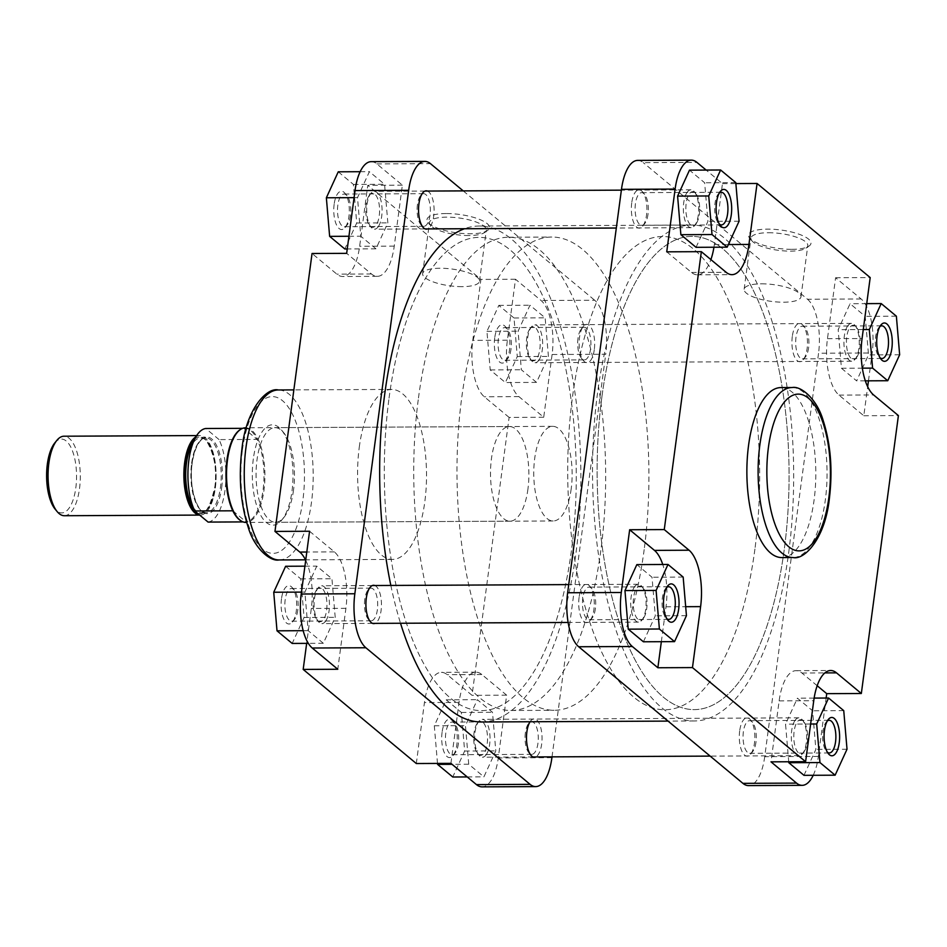 <?xml version="1.0" encoding="UTF-8"?>
<svg xmlns="http://www.w3.org/2000/svg" width="947" height="947" viewBox="0 0 947 947"><rect width="100%" height="100%" fill="white"/><g stroke="black" fill="none" stroke-linecap="round" stroke-linejoin="round"><path stroke-width="0.71" stroke-dasharray="4.74 3.55" d="M696.507 223.149A17.034 6.913 89.7 0 0 699.655 207.843A17.034 6.913 89.7 0 0 695.761 193.448A17.034 6.913 89.7 0 0 689.025 194.313A17.034 6.913 89.7 0 0 686.764 217.076A17.034 6.913 89.7 0 0 695.903 223.989A17.034 6.913 89.7 0 0 696.507 223.149M686.871 192.726A18.928 7.683 -90.3 0 1 690.943 189.814A18.928 7.683 -90.3 0 1 694.364 191.768A18.928 7.683 -90.3 0 1 698.697 207.76A18.928 7.683 -90.3 0 1 695.193 224.759A18.928 7.683 -90.3 0 1 694.518 225.694A18.928 7.683 -90.3 0 1 691.121 227.671A18.928 7.683 -90.3 0 1 683.675 214.01A18.928 7.683 -90.3 0 1 686.871 192.726M368.939 195.828A17.034 6.913 -90.3 0 1 369.543 194.999A17.034 6.913 -90.3 0 1 378.67 201.9A17.034 6.913 -90.3 0 1 376.421 224.664A17.034 6.913 -90.3 0 1 369.685 225.528A17.034 6.913 -90.3 0 1 365.779 211.134A17.034 6.913 -90.3 0 1 368.939 195.828M378.563 226.25A18.928 7.683 89.7 0 0 381.759 204.966A18.928 7.683 89.7 0 0 374.314 191.306A18.928 7.683 89.7 0 0 370.916 193.295A18.928 7.683 89.7 0 0 370.253 194.218A18.928 7.683 89.7 0 0 366.738 211.228A18.928 7.683 89.7 0 0 371.082 227.221A18.928 7.683 89.7 0 0 374.503 229.174A18.928 7.683 89.7 0 0 378.563 226.25M494.725 337.807A19.165 7.777 89.7 0 0 497.057 358.392A19.165 7.777 89.7 0 0 505.639 361.115A19.165 7.777 89.7 0 0 509.498 350.106A19.165 7.777 89.7 0 0 505.485 326.762A19.165 7.777 89.7 0 0 494.725 337.807M511.001 349.183A16.324 6.629 -90.3 0 1 507.71 358.558A16.324 6.629 -90.3 0 1 504.787 360.262A16.324 6.629 -90.3 0 1 498.406 338.706A16.324 6.629 -90.3 0 1 504.633 327.615A16.324 6.629 -90.3 0 1 507.58 329.296A16.324 6.629 -90.3 0 1 511.001 349.183M334.149 204.244A19.165 7.777 89.7 0 0 336.481 224.83A19.165 7.777 89.7 0 0 345.063 227.552A19.165 7.777 89.7 0 0 348.922 216.543A19.165 7.777 89.7 0 0 344.909 193.2A19.165 7.777 89.7 0 0 334.149 204.244M350.426 215.62A16.324 6.629 -90.3 0 1 347.135 224.995A16.324 6.629 -90.3 0 1 344.211 226.712A16.324 6.629 -90.3 0 1 337.83 205.144A16.324 6.629 -90.3 0 1 344.057 194.052A16.324 6.629 -90.3 0 1 347.004 195.733A16.324 6.629 -90.3 0 1 350.426 215.62M281.508 598.705A19.165 7.777 89.7 0 0 283.851 619.291A19.165 7.777 89.7 0 0 292.434 622.013A19.165 7.777 89.7 0 0 296.293 611.004A19.165 7.777 89.7 0 0 292.28 587.661A19.165 7.777 89.7 0 0 281.508 598.705M297.796 610.081A16.324 6.629 -90.3 0 1 294.505 619.456A16.324 6.629 -90.3 0 1 291.581 621.173A16.324 6.629 -90.3 0 1 285.201 599.605A16.324 6.629 -90.3 0 1 291.416 588.513A16.324 6.629 -90.3 0 1 294.375 590.194A16.324 6.629 -90.3 0 1 297.796 610.081M442.083 732.268A19.165 7.777 89.7 0 0 444.415 752.853A19.165 7.777 89.7 0 0 453.009 755.576A19.165 7.777 89.7 0 0 456.868 744.555A19.165 7.777 89.7 0 0 452.844 721.223A19.165 7.777 89.7 0 0 442.083 732.268M458.372 743.644A16.324 6.629 -90.3 0 1 455.081 753.019A16.324 6.629 -90.3 0 1 452.145 754.723A16.324 6.629 -90.3 0 1 445.777 733.167A16.324 6.629 -90.3 0 1 451.991 722.076A16.324 6.629 -90.3 0 1 454.951 723.757A16.324 6.629 -90.3 0 1 458.372 743.644M446.096 213.549A31.511 9.292 -172.4 0 0 428.151 222.533A31.511 9.292 -172.4 0 0 470.399 233.767A31.511 9.292 -172.4 0 0 487.575 230.464A31.511 9.292 -172.4 0 0 479.833 219.515A31.511 9.292 -172.4 0 0 446.096 213.549M468.943 235.543A28.67 8.452 7.6 0 1 430.506 225.327A28.67 8.452 7.6 0 1 429.465 222.557A28.67 8.452 7.6 0 1 446.83 217.147A28.67 8.452 7.6 0 1 486.308 230.133A28.67 8.452 7.6 0 1 484.568 232.536A28.67 8.452 7.6 0 1 468.943 235.543M253.323 458.893A50.167 20.349 89.7 0 0 259.431 512.777A50.167 20.349 89.7 0 0 281.91 519.891A50.167 20.349 89.7 0 0 292.007 491.067A50.167 20.349 89.7 0 0 281.484 429.997A50.167 20.349 89.7 0 0 253.323 458.893M293.511 490.155A47.326 19.2 -90.3 0 1 283.982 517.334A47.326 19.2 -90.3 0 1 275.482 522.294A47.326 19.2 -90.3 0 1 257.016 459.792A47.326 19.2 -90.3 0 1 275.032 427.653A47.326 19.2 -90.3 0 1 283.579 432.53A47.326 19.2 -90.3 0 1 293.511 490.155M427.44 191.057A19.165 7.777 -90.3 0 1 433.702 216.141A19.165 7.777 -90.3 0 1 427.618 228.914M417.426 204.765A16.324 6.629 89.7 0 0 420.847 224.652A16.324 6.629 89.7 0 0 423.794 226.333A16.324 6.629 89.7 0 0 430.009 215.241A16.324 6.629 89.7 0 0 423.64 193.673A16.324 6.629 89.7 0 0 420.705 195.39A16.324 6.629 89.7 0 0 417.426 204.765M594.278 349.703A19.165 7.777 -90.3 0 1 583.518 360.748A19.165 7.777 -90.3 0 1 579.505 337.404A19.165 7.777 -90.3 0 1 583.352 326.395A19.165 7.777 -90.3 0 1 591.946 329.118A19.165 7.777 -90.3 0 1 594.278 349.703M578.001 338.328A16.324 6.629 89.7 0 0 581.422 358.215A16.324 6.629 89.7 0 0 584.37 359.896A16.324 6.629 89.7 0 0 590.585 348.804A16.324 6.629 89.7 0 0 584.216 327.236A16.324 6.629 89.7 0 0 581.28 328.952A16.324 6.629 89.7 0 0 578.001 338.328M530.071 721.756A19.165 7.777 -90.3 0 1 530.722 720.856A19.165 7.777 -90.3 0 1 539.317 723.579A19.165 7.777 -90.3 0 1 541.648 744.164A19.165 7.777 -90.3 0 1 535.564 756.937M525.372 732.789A16.324 6.629 89.7 0 0 528.793 752.664A16.324 6.629 89.7 0 0 531.74 754.357A16.324 6.629 89.7 0 0 537.955 743.265A16.324 6.629 89.7 0 0 531.587 721.697A16.324 6.629 89.7 0 0 528.651 723.413A16.324 6.629 89.7 0 0 525.372 732.789M374.811 585.518A19.165 7.777 -90.3 0 1 381.073 610.602A19.165 7.777 -90.3 0 1 374.988 623.375M364.796 599.226A16.324 6.629 89.7 0 0 368.217 619.113A16.324 6.629 89.7 0 0 371.165 620.794A16.324 6.629 89.7 0 0 377.38 609.702A16.324 6.629 89.7 0 0 371.011 588.134A16.324 6.629 89.7 0 0 368.075 589.851A16.324 6.629 89.7 0 0 364.796 599.226M462.124 286.645A28.67 8.452 7.6 0 1 422.646 273.659A28.67 8.452 7.6 0 1 440.012 268.25A28.67 8.452 7.6 0 1 479.49 281.235A28.67 8.452 7.6 0 1 462.124 286.645M418.467 397.977A236.632 96.002 -90.3 0 1 508.575 237.235A236.632 96.002 -90.3 0 1 600.931 549.745A236.632 96.002 -90.3 0 1 510.812 710.487A236.632 96.002 -90.3 0 1 418.467 397.977M389.051 398.119A236.632 96.002 -90.3 0 1 479.17 237.377A236.632 96.002 -90.3 0 1 571.526 549.887A236.632 96.002 -90.3 0 1 481.407 710.629A236.632 96.002 -90.3 0 1 389.051 398.119A236.632 96.002 89.7 0 0 481.407 710.629A236.632 96.002 89.7 0 0 571.526 549.887A236.632 96.002 89.7 0 0 479.17 237.377A236.632 96.002 89.7 0 0 389.051 398.119M527.941 489.043A47.326 19.2 -90.3 0 1 509.924 521.193A47.326 19.2 -90.3 0 1 491.446 458.691A47.326 19.2 -90.3 0 1 509.474 426.541A47.326 19.2 -90.3 0 1 527.941 489.043M359.28 447.162A84.993 34.483 -90.3 0 1 391.644 389.43A84.993 34.483 -90.3 0 1 424.824 501.673A84.993 34.483 -90.3 0 1 392.449 559.417A84.993 34.483 -90.3 0 1 359.28 447.162M450.914 763.365L459.058 702.402A44.485 18.052 -90.3 0 1 475.998 672.181A44.485 18.052 -90.3 0 1 481.834 674.524L506.645 695.169L498.276 757.931A42.591 17.283 -90.3 0 1 482.047 786.862M468.729 764.229L465.451 725.651L477.347 699.679L492.511 712.298L495.79 750.888L483.905 776.848L468.729 764.229L452.062 764.312M309.574 531.255L334.386 551.9A44.485 18.052 -90.3 0 1 345.915 608.305L337.783 669.257M323.329 643.285L308.154 630.666L304.875 592.088L316.772 566.128L331.935 578.747L335.214 617.326L323.329 643.285L308.331 643.356M371.248 161.653A42.591 17.283 -90.3 0 1 376.835 163.902L402.38 185.15L394.248 246.113A44.485 18.052 -90.3 0 1 377.308 276.335A44.485 18.052 -90.3 0 1 371.473 273.979L346.661 253.346M375.959 248.824L360.783 236.217L357.504 197.627L369.401 171.667L384.565 184.286L387.844 222.865L375.959 248.824L347.241 248.966M552.101 354.498L543.72 417.26L518.909 396.615A44.485 18.052 -90.3 0 1 507.379 340.21L515.511 279.247L541.057 300.495A42.591 17.283 -90.3 0 1 552.101 354.498L605.737 354.249A42.591 17.283 89.7 0 0 594.692 300.246L541.057 300.495M536.535 382.387L521.359 369.768L518.08 331.19L529.977 305.218L545.141 317.837L548.42 356.427L536.535 382.387L505.39 382.541L490.215 369.922L486.936 331.332L498.832 305.372L514.008 317.991L517.287 356.569L505.39 382.541M552.018 756.854L605.737 354.249M463.213 190.892L594.692 300.246M543.72 417.26L509.119 417.414L472.044 695.335L447.221 674.69A44.485 18.052 -90.3 0 0 441.397 672.346A44.485 18.052 -90.3 0 0 424.445 702.567L416.313 763.531M305.703 560.269A44.485 18.052 -90.3 0 1 311.314 608.459L306.662 643.368M509.119 417.414L484.308 396.781A44.485 18.052 -90.3 0 1 472.778 340.375L480.91 279.412L367.779 185.316L359.647 246.279A44.485 18.052 -90.3 0 1 342.696 276.5A44.485 18.052 -90.3 0 1 336.872 274.145L312.048 253.5M402.38 185.15L367.779 185.316M515.511 279.247L480.91 279.412M506.645 695.169L472.044 695.335M490.215 369.922L521.359 369.768M486.936 331.332L518.08 331.19M498.832 305.372L529.977 305.218M514.008 317.991L545.141 317.837M517.287 356.569L548.42 356.427M338.257 171.809L353.432 184.428L356.711 223.007L344.815 248.978M348.934 236.265L360.783 236.217M354.083 197.639L357.504 197.627M360.168 171.703L369.401 171.667M353.432 184.428L384.565 184.286M356.711 223.007L387.844 222.865M285.627 566.27L300.791 578.889L304.07 617.468L292.185 643.439M303.17 630.69L308.154 630.666M301.454 592.1L304.875 592.088M304.91 566.176L316.772 566.128M300.791 578.889L331.935 578.747M304.07 617.468L335.214 617.326M437.502 763.424L434.306 725.793L446.203 699.833L461.367 712.452L464.646 751.03L452.761 777.002M434.306 725.793L465.451 725.651M446.203 699.833L477.347 699.679M461.367 712.452L492.511 712.298M464.646 751.03L495.79 750.888M467.226 776.931L483.905 776.848M643.865 617.61A17.034 6.913 89.7 0 0 647.026 602.304A17.034 6.913 89.7 0 0 643.12 587.909A17.034 6.913 89.7 0 0 636.384 588.774A17.034 6.913 89.7 0 0 634.135 611.537A17.034 6.913 89.7 0 0 643.273 618.45A17.034 6.913 89.7 0 0 643.865 617.61M634.241 587.187A18.928 7.683 -90.3 0 1 638.314 584.275A18.928 7.683 -90.3 0 1 641.723 586.229A18.928 7.683 -90.3 0 1 646.067 602.221A18.928 7.683 -90.3 0 1 642.551 619.22A18.928 7.683 -90.3 0 1 641.888 620.143A18.928 7.683 -90.3 0 1 638.491 622.132A18.928 7.683 -90.3 0 1 631.045 608.471A18.928 7.683 -90.3 0 1 634.241 587.187M316.31 590.289A17.034 6.913 -90.3 0 1 316.902 589.46A17.034 6.913 -90.3 0 1 326.04 596.361A17.034 6.913 -90.3 0 1 323.791 619.125A17.034 6.913 -90.3 0 1 317.056 619.989A17.034 6.913 -90.3 0 1 313.149 605.595A17.034 6.913 -90.3 0 1 316.31 590.289M325.934 620.711A18.928 7.683 89.7 0 0 329.13 599.427A18.928 7.683 89.7 0 0 321.684 585.767A18.928 7.683 89.7 0 0 318.287 587.756A18.928 7.683 89.7 0 0 317.624 588.679A18.928 7.683 89.7 0 0 314.108 605.689A18.928 7.683 89.7 0 0 318.452 621.682A18.928 7.683 89.7 0 0 321.862 623.623A18.928 7.683 89.7 0 0 325.934 620.711M54.784 442.936A36.909 14.974 -90.3 0 1 71.321 448.18A36.909 14.974 -90.3 0 1 75.819 487.823A36.909 14.974 -90.3 0 1 55.092 509.095M64.36 515.724A39.75 16.135 89.7 0 0 79.501 488.723A39.75 16.135 89.7 0 0 63.994 436.212M754.925 549.023A236.632 96.002 -90.3 0 1 664.806 709.765A236.632 96.002 -90.3 0 1 572.45 397.255A236.632 96.002 -90.3 0 1 662.569 236.513A236.632 96.002 -90.3 0 1 754.925 549.023A236.632 96.002 89.7 0 0 662.569 236.513A236.632 96.002 89.7 0 0 572.45 397.255A236.632 96.002 89.7 0 0 664.806 709.765A236.632 96.002 89.7 0 0 754.925 549.023M644.185 549.544A236.632 96.002 -90.3 0 1 554.066 710.286A236.632 96.002 -90.3 0 1 461.722 397.776A236.632 96.002 -90.3 0 1 551.829 237.034A236.632 96.002 -90.3 0 1 644.185 549.544M571.195 488.841A47.326 19.2 -90.3 0 1 553.178 520.98A47.326 19.2 -90.3 0 1 534.7 458.478A47.326 19.2 -90.3 0 1 552.728 426.339A47.326 19.2 -90.3 0 1 571.195 488.841M245.51 427.784A47.326 19.2 -90.3 0 1 263.976 490.286A47.326 19.2 -90.3 0 1 245.96 522.436M208.091 522.081A46.853 19.011 -90.3 0 0 224.984 490.321A46.853 19.011 -90.3 0 0 219.088 439.609L257.158 439.432A46.853 19.011 -90.3 0 1 263.041 490.144A46.853 19.011 -90.3 0 1 246.149 521.904A46.853 19.011 -90.3 0 1 240.325 520.424M195.958 436.745A39.75 16.135 -90.3 0 1 199.805 435.573A39.75 16.135 -90.3 0 1 215.324 488.072A39.75 16.135 -90.3 0 1 200.184 515.085A39.75 16.135 -90.3 0 1 199.639 515.061M239.899 429.855A46.853 19.011 -90.3 0 1 243.817 428.328L242.645 428.328M219.088 439.609L205.748 428.506M232.808 510.8L246.149 521.904L243.083 521.915M243.817 428.328A46.853 19.011 -90.3 0 1 257.158 439.432L243.817 428.328M857.082 356.711A17.034 6.913 89.7 0 0 860.231 341.405A17.034 6.913 89.7 0 0 856.337 327.011A17.034 6.913 89.7 0 0 849.589 327.875A17.034 6.913 89.7 0 0 847.34 350.639A17.034 6.913 89.7 0 0 856.479 357.54A17.034 6.913 89.7 0 0 857.082 356.711M847.447 326.289A18.928 7.683 -90.3 0 1 851.519 323.377A18.928 7.683 -90.3 0 1 854.94 325.318A18.928 7.683 -90.3 0 1 859.272 341.311A18.928 7.683 -90.3 0 1 855.768 358.321A18.928 7.683 -90.3 0 1 855.094 359.244A18.928 7.683 -90.3 0 1 851.696 361.233A18.928 7.683 -90.3 0 1 844.251 347.573A18.928 7.683 -90.3 0 1 847.447 326.289M529.515 329.39A17.034 6.913 -90.3 0 1 530.119 328.55A17.034 6.913 -90.3 0 1 539.245 335.463A17.034 6.913 -90.3 0 1 536.996 358.226A17.034 6.913 -90.3 0 1 530.261 359.091A17.034 6.913 -90.3 0 1 526.354 344.696A17.034 6.913 -90.3 0 1 529.515 329.39M539.139 359.813A18.928 7.683 89.7 0 0 542.335 338.529A18.928 7.683 89.7 0 0 534.889 324.868A18.928 7.683 89.7 0 0 531.492 326.857A18.928 7.683 89.7 0 0 530.829 327.78A18.928 7.683 89.7 0 0 527.313 344.779A18.928 7.683 89.7 0 0 531.658 360.771A18.928 7.683 89.7 0 0 535.079 362.725A18.928 7.683 89.7 0 0 539.139 359.813M804.441 751.172A17.034 6.913 89.7 0 0 807.602 735.866A17.034 6.913 89.7 0 0 803.695 721.472A17.034 6.913 89.7 0 0 796.96 722.336A17.034 6.913 89.7 0 0 794.711 745.1A17.034 6.913 89.7 0 0 803.849 752.001A17.034 6.913 89.7 0 0 804.441 751.172M794.817 720.75A18.928 7.683 -90.3 0 1 798.889 717.826A18.928 7.683 -90.3 0 1 802.298 719.779A18.928 7.683 -90.3 0 1 806.643 735.772A18.928 7.683 -90.3 0 1 803.127 752.782A18.928 7.683 -90.3 0 1 802.464 753.705A18.928 7.683 -90.3 0 1 799.067 755.694A18.928 7.683 -90.3 0 1 791.621 742.034A18.928 7.683 -90.3 0 1 794.817 720.75M476.886 723.851A17.034 6.913 -90.3 0 1 477.477 723.011A17.034 6.913 -90.3 0 1 486.616 729.924A17.034 6.913 -90.3 0 1 484.367 752.687A17.034 6.913 -90.3 0 1 477.619 753.552A17.034 6.913 -90.3 0 1 473.725 739.157A17.034 6.913 -90.3 0 1 476.886 723.851M486.509 754.274A18.928 7.683 89.7 0 0 489.706 732.99A18.928 7.683 89.7 0 0 482.26 719.329A18.928 7.683 89.7 0 0 478.862 721.306A18.928 7.683 89.7 0 0 478.199 722.241A18.928 7.683 89.7 0 0 474.684 739.24A18.928 7.683 89.7 0 0 479.028 755.233A18.928 7.683 89.7 0 0 482.437 757.186A18.928 7.683 89.7 0 0 486.509 754.274M601.866 397.113A236.632 96.002 89.7 0 0 694.21 709.623A236.632 96.002 89.7 0 0 784.329 548.881A236.632 96.002 89.7 0 0 691.973 236.371A236.632 96.002 89.7 0 0 601.866 397.113A236.632 96.002 89.7 0 0 694.21 709.623A236.632 96.002 89.7 0 0 784.329 548.881A236.632 96.002 89.7 0 0 691.973 236.371A236.632 96.002 89.7 0 0 601.866 397.113M788.709 552.527A247.984 100.619 89.7 0 0 691.926 225.019A247.984 100.619 89.7 0 0 597.486 393.467A247.984 100.619 89.7 0 0 694.269 720.975A247.984 100.619 89.7 0 0 788.709 552.527M481.455 721.981A247.984 100.619 89.7 0 0 575.906 553.533A247.984 100.619 89.7 0 0 479.111 226.025A247.984 100.619 89.7 0 0 464.456 228.748M390.839 585.447A247.984 100.619 89.7 0 0 400.522 623.256M666.7 587.424A16.324 6.629 89.7 0 0 665.67 588.442A16.324 6.629 89.7 0 0 662.379 597.817A16.324 6.629 89.7 0 0 665.8 617.704A16.324 6.629 89.7 0 0 666.854 618.711M827.276 720.987A16.324 6.629 89.7 0 0 826.246 722.005A16.324 6.629 89.7 0 0 822.955 731.38A16.324 6.629 89.7 0 0 826.376 751.267A16.324 6.629 89.7 0 0 827.429 752.273M879.917 326.526A16.324 6.629 89.7 0 0 878.875 327.544A16.324 6.629 89.7 0 0 875.584 336.919A16.324 6.629 89.7 0 0 879.017 356.806A16.324 6.629 89.7 0 0 880.059 357.812M719.341 192.963A16.324 6.629 89.7 0 0 718.299 193.981A16.324 6.629 89.7 0 0 715.009 203.356A16.324 6.629 89.7 0 0 718.442 223.243A16.324 6.629 89.7 0 0 719.483 224.25M791.881 249.333A31.511 9.292 -172.4 0 0 809.058 246.042A31.511 9.292 -172.4 0 0 801.316 235.081A31.511 9.292 -172.4 0 0 767.579 229.127A31.511 9.292 -172.4 0 0 749.645 238.111A31.511 9.292 -172.4 0 0 791.881 249.333M768.313 232.725A28.67 8.452 7.6 0 1 807.791 245.711A28.67 8.452 7.6 0 1 806.063 248.114A28.67 8.452 7.6 0 1 790.425 251.121A28.67 8.452 7.6 0 1 752.001 240.905A28.67 8.452 7.6 0 1 750.959 238.135A28.67 8.452 7.6 0 1 768.313 232.725M792.308 336.398A19.165 7.777 89.7 0 0 794.64 356.983A19.165 7.777 89.7 0 0 803.234 359.706A19.165 7.777 89.7 0 0 807.093 348.697A19.165 7.777 89.7 0 0 803.068 325.354A19.165 7.777 89.7 0 0 792.308 336.398M808.596 347.774A16.324 6.629 -90.3 0 1 805.305 357.149A16.324 6.629 -90.3 0 1 802.369 358.866A16.324 6.629 -90.3 0 1 796.001 337.298A16.324 6.629 -90.3 0 1 802.216 326.206A16.324 6.629 -90.3 0 1 805.163 327.887A16.324 6.629 -90.3 0 1 808.596 347.774M631.732 202.836A19.165 7.777 89.7 0 0 634.064 223.421A19.165 7.777 89.7 0 0 642.658 226.144A19.165 7.777 89.7 0 0 646.517 215.135A19.165 7.777 89.7 0 0 642.492 191.791A19.165 7.777 89.7 0 0 631.732 202.836M648.02 214.211A16.324 6.629 -90.3 0 1 644.729 223.587A16.324 6.629 -90.3 0 1 641.794 225.303A16.324 6.629 -90.3 0 1 635.425 203.735A16.324 6.629 -90.3 0 1 641.64 192.643A16.324 6.629 -90.3 0 1 644.587 194.336A16.324 6.629 -90.3 0 1 648.02 214.211M579.102 597.297A19.165 7.777 89.7 0 0 581.434 617.882A19.165 7.777 89.7 0 0 590.028 620.605A19.165 7.777 89.7 0 0 593.887 609.596A19.165 7.777 89.7 0 0 589.863 586.252A19.165 7.777 89.7 0 0 579.102 597.297M595.379 608.672A16.324 6.629 -90.3 0 1 592.1 618.048A16.324 6.629 -90.3 0 1 589.164 619.764A16.324 6.629 -90.3 0 1 582.796 598.196A16.324 6.629 -90.3 0 1 589.01 587.104A16.324 6.629 -90.3 0 1 591.958 588.785A16.324 6.629 -90.3 0 1 595.379 608.672M739.678 730.859A19.165 7.777 89.7 0 0 742.01 751.444A19.165 7.777 89.7 0 0 750.604 754.167A19.165 7.777 89.7 0 0 754.463 743.158A19.165 7.777 89.7 0 0 750.438 719.815A19.165 7.777 89.7 0 0 739.678 730.859M755.955 742.235A16.324 6.629 -90.3 0 1 752.676 751.61A16.324 6.629 -90.3 0 1 749.74 753.327A16.324 6.629 -90.3 0 1 743.371 731.759A16.324 6.629 -90.3 0 1 749.586 720.667A16.324 6.629 -90.3 0 1 752.534 722.348A16.324 6.629 -90.3 0 1 755.955 742.235M761.506 283.828A28.67 8.452 7.6 0 1 800.973 296.813A28.67 8.452 7.6 0 1 783.607 302.211A28.67 8.452 7.6 0 1 744.141 289.226A28.67 8.452 7.6 0 1 761.506 283.828M781.737 557.57A84.993 34.483 89.7 0 0 814.112 499.838A84.993 34.483 89.7 0 0 780.932 387.583M661.349 641.687L666.001 606.79A44.485 18.052 89.7 0 0 662.758 564.483M643.404 641.782L655.3 615.81L652.021 577.232L636.846 564.613M813.213 775.297A42.591 17.283 89.7 0 0 818.35 756.416L826.139 698.034M817.178 685.723L801.908 673.021A44.485 18.052 89.7 0 0 796.084 670.665A44.485 18.052 89.7 0 0 779.132 700.887L771 761.85M803.979 775.333L815.876 749.373L812.597 710.783L797.421 698.176L785.537 724.135L788.733 761.767M868.47 380.824L872.187 352.982A42.591 17.283 89.7 0 0 861.143 298.98L835.597 277.743L827.465 338.695A44.485 18.052 89.7 0 0 838.995 395.1L863.806 415.745L867.677 386.731M841.445 368.253L856.621 380.872L868.506 354.912L865.227 316.334L850.063 303.715L838.166 329.674L841.445 368.253L862.338 368.158M666.735 251.831L691.559 272.476A44.485 18.052 89.7 0 0 697.383 274.819A44.485 18.052 89.7 0 0 710.889 259.608M713.943 247.226A44.485 18.052 89.7 0 0 714.334 244.598L722.466 183.635L706.154 170.069M696.045 247.321L707.93 221.349L704.651 182.771L689.487 170.152M818.35 756.416L764.714 756.665L818.551 353.243L872.187 352.982M764.714 756.665A42.591 17.283 -90.3 0 1 748.497 785.596M637.698 160.398A42.591 17.283 -90.3 0 1 643.285 162.647L696.921 162.387M861.143 298.98L807.507 299.24L643.285 162.647M807.507 299.24A42.591 17.283 -90.3 0 1 818.551 353.243M835.597 277.743L870.198 277.578M722.466 183.635L735.878 183.576M863.806 415.745L898.407 415.579M739.074 221.207L707.93 221.349M735.795 182.617L704.651 182.771M865.309 380.836L856.621 380.872M899.65 354.758L868.506 354.912M896.371 316.18L865.227 316.334M866.718 303.632L850.063 303.715M863.262 329.556L838.166 329.674M847.02 749.219L815.876 749.373M843.741 710.641L812.597 710.783M814.124 698.093L797.421 698.176M810.632 724.017L785.537 724.135M686.445 615.668L655.3 615.81M683.166 577.078L652.021 577.232M242.444 449.849A78.376 31.796 -90.3 0 1 282.573 400.759A78.376 31.796 -90.3 0 1 302.886 500.123A78.376 31.796 -90.3 0 1 262.757 549.213A78.376 31.796 -90.3 0 1 242.444 449.849M279.116 559.949A84.993 34.483 89.7 0 0 311.492 502.218A84.993 34.483 89.7 0 0 278.323 389.963M376.835 163.902L430.471 163.653M551.912 757.671L498.276 757.931M507.379 340.21L472.778 340.375M518.909 396.615L484.308 396.781M371.473 273.979L336.872 274.145M394.248 246.113L359.647 246.279M345.915 608.305L311.314 608.459M334.386 551.9L306.804 552.03M481.834 674.524L447.221 674.69M459.058 702.402L424.445 702.567M193.2 507.414A37.383 15.164 89.7 0 0 201.036 512.706A37.383 15.164 89.7 0 0 215.277 487.314A37.383 15.164 89.7 0 0 200.681 437.94A37.383 15.164 89.7 0 0 192.904 443.314M194.656 439.195A38.33 15.554 -90.3 0 1 210.802 448.026A38.33 15.554 -90.3 0 1 214.78 487.622A38.33 15.554 -90.3 0 1 197.023 512.883M191.637 463.308A37.383 15.164 -90.3 0 1 205.878 437.916A37.383 15.164 -90.3 0 1 220.473 487.291A37.383 15.164 -90.3 0 1 206.233 512.682A37.383 15.164 -90.3 0 1 191.637 463.308M221.693 487.587A38.33 15.554 89.7 0 0 211.761 438.982A38.33 15.554 89.7 0 0 192.134 463A38.33 15.554 89.7 0 0 202.078 511.605A38.33 15.554 89.7 0 0 221.693 487.587M792.177 387.536A84.993 34.483 -90.3 0 1 825.358 499.779A84.993 34.483 -90.3 0 1 792.982 557.523M714.334 244.598L728.385 244.539M691.559 272.476L726.16 272.31M838.995 395.1L873.596 394.935M827.465 338.695L862.066 338.541M779.132 700.887L813.745 700.721M801.908 673.021L824.873 672.903M666.001 606.79L685.675 606.696M695.761 193.448L694.364 191.768M369.543 194.999L370.916 193.295M690.943 189.814L621.362 190.146M425.002 191.069L374.314 191.306M691.121 227.671L616.308 228.026M425.191 228.925L374.503 229.174M369.685 225.528L371.082 227.221M695.903 223.989L694.518 225.694M507.71 358.558L505.639 361.115M347.135 224.995L345.063 227.552M294.505 619.456L292.434 622.013M455.081 753.019L453.009 755.576M430.506 225.327L428.151 222.533M283.982 517.334L281.91 519.891M420.847 224.652L422.942 227.185M581.422 358.215L583.518 360.748M528.793 752.664L530.888 755.209M368.217 619.113L370.313 621.646M422.646 273.659L429.465 222.557M531.74 754.357L452.145 754.723M371.165 620.794L291.581 621.173M423.794 226.333L344.211 226.712M584.37 359.896L504.787 360.262M508.575 237.235L551.829 237.034M509.924 521.193L275.482 522.294M391.644 389.43L293.854 389.892M392.449 559.417L305.49 559.831M509.474 426.541L275.032 427.653M510.812 710.487L554.066 710.286M377.308 276.335L342.696 276.5M475.998 672.181L441.397 672.346M584.216 327.236L504.633 327.615M423.64 193.673L344.057 194.052M371.011 588.134L291.416 588.513M531.587 721.697L451.991 722.076M479.49 281.235L486.308 230.133M368.075 589.851L370.147 587.294M528.651 723.413L530.722 720.856M581.28 328.952L583.352 326.395M420.705 195.39L422.776 192.833M283.579 432.53L281.484 429.997M484.568 232.536L487.575 230.464M454.951 723.757L452.844 721.223M294.375 590.194L292.28 587.661M347.004 195.733L344.909 193.2M507.58 329.296L505.485 326.762M643.12 587.909L641.723 586.229M316.902 589.46L318.287 587.756M638.314 584.275L568.733 584.607M372.372 585.53L321.684 585.767M638.491 622.132L568.129 622.463M372.55 623.386L321.862 623.623M317.056 619.989L318.452 621.682M643.273 618.45L641.888 620.143M214.709 487.492C219.976 459.532 204.327 432.4 200.681 437.94L205.878 437.916C205.215 437.005 196.065 438.71 192.205 463.13C188.489 486.474 197.331 514.162 206.233 512.682L201.036 512.706C205.89 514.197 210.447 505.793 214.709 487.492M553.178 520.98L246.682 522.436M199.805 435.573L196.668 435.584M552.728 426.339L246.232 427.784M856.337 327.011L854.94 325.318M530.119 328.55L531.492 326.857M851.519 323.377L534.889 324.868M851.696 361.233L535.079 362.725M530.261 359.091L531.658 360.771M856.479 357.54L855.094 359.244M803.695 721.472L802.298 719.779M477.477 723.011L478.862 721.306M798.889 717.826L482.26 719.329M799.067 755.694L710.167 756.108M533.125 756.949L482.437 757.186M477.619 753.552L479.028 755.233M803.849 752.001L802.464 753.705M691.926 225.019L479.111 226.025M694.269 720.975L668.073 721.105M665.8 617.704L667.895 620.238M826.376 751.267L828.471 753.8M879.017 356.806L881.112 359.339M718.442 223.243L720.537 225.777M806.063 248.114L809.058 246.042M805.305 357.149L803.234 359.706M644.729 223.587L642.658 226.144M592.1 618.048L590.028 620.605M752.676 751.61L750.604 754.167M800.973 296.813L807.791 245.711M589.164 619.764L668.76 619.385M749.74 753.327L829.323 752.948M802.369 358.866L881.965 358.487M641.794 225.303L721.389 224.924M697.383 274.819L731.995 274.654M796.084 670.665L830.685 670.5M641.64 192.643L721.235 192.277M802.216 326.206L881.811 325.827M749.586 720.667L829.17 720.288M589.01 587.104L668.594 586.738M744.141 289.226L750.959 238.135M752.534 722.348L750.438 719.815M591.958 588.785L589.863 586.252M644.587 194.336L642.492 191.791M805.163 327.887L803.068 325.354M752.001 240.905L749.645 238.111M718.299 193.981L720.371 191.424M878.875 327.544L880.947 324.987M826.246 722.005L828.317 719.448M665.67 588.442L667.742 585.885"/><path stroke-width="1.42" d="M427.618 228.914A19.165 7.777 -90.3 0 1 422.942 227.185A19.165 7.777 -90.3 0 1 418.929 203.842A19.165 7.777 -90.3 0 1 422.776 192.833A19.165 7.777 -90.3 0 1 427.44 191.057M535.564 756.937A19.165 7.777 -90.3 0 1 530.888 755.209A19.165 7.777 -90.3 0 1 526.863 731.865A19.165 7.777 -90.3 0 1 530.071 721.756M374.988 623.375A19.165 7.777 -90.3 0 1 370.313 621.646A19.165 7.777 -90.3 0 1 366.288 598.303A19.165 7.777 -90.3 0 1 370.147 587.294A19.165 7.777 -90.3 0 1 374.811 585.518M303.182 669.422L337.783 669.257L312.238 648.02A42.591 17.283 -90.3 0 1 301.205 594.018L354.841 593.757A42.591 17.283 89.7 0 0 365.873 647.76L530.095 784.353A42.591 17.283 89.7 0 0 535.682 786.602L482.047 786.862A42.591 17.283 -90.3 0 1 476.459 784.613L450.914 763.365L416.313 763.531L303.182 669.422L306.662 643.368M301.205 594.018L309.574 531.255L274.973 531.421L299.785 552.065A44.485 18.052 -90.3 0 1 305.703 560.269M274.973 531.421L312.048 253.5L346.661 253.346L355.03 190.584A42.591 17.283 -90.3 0 1 371.248 161.653L424.883 161.404A42.591 17.283 89.7 0 0 408.666 190.335L355.03 190.584M354.841 593.757L408.666 190.335M535.682 786.602A42.591 17.283 89.7 0 0 551.912 757.671L552.018 756.854M424.883 161.404A42.591 17.283 89.7 0 1 430.471 163.653L463.213 190.892M347.241 248.966L344.815 248.978L329.639 236.359L326.36 197.781L338.257 171.809L360.168 171.703M329.639 236.359L348.934 236.265M326.36 197.781L354.083 197.639M308.331 643.356L292.185 643.439L277.009 630.82L273.73 592.242L285.627 566.27L304.91 566.176M277.009 630.82L303.17 630.69M273.73 592.242L301.454 592.1M467.226 776.931L452.761 777.002L437.585 764.383L437.502 763.424M437.585 764.383L452.062 764.312M57.187 511.629L55.092 509.095A36.909 14.974 -90.3 0 1 47.35 464.148A36.909 14.974 -90.3 0 1 54.784 442.936L56.856 440.379A39.75 16.135 89.7 0 0 48.853 463.225A39.75 16.135 89.7 0 0 57.187 511.629A39.75 16.135 89.7 0 0 64.36 515.724L199.675 515.085M246.682 522.436L245.96 522.436A47.326 19.2 -90.3 0 1 241.023 520.874A47.326 19.2 -90.3 0 1 227.481 459.934A47.326 19.2 -90.3 0 1 240.597 429.393A47.326 19.2 -90.3 0 1 245.51 427.784L246.232 427.784M241.023 520.874L240.325 520.424A46.853 19.011 -90.3 0 1 232.808 510.8A46.853 19.011 -90.3 0 1 226.913 460.088A46.853 19.011 -90.3 0 1 239.899 429.855L240.597 429.393M199.639 515.061A39.75 16.135 -90.3 0 1 184.665 462.574A39.75 16.135 -90.3 0 1 195.958 436.745M242.645 428.328L205.748 428.506A46.853 19.011 -90.3 0 0 188.855 460.266A46.853 19.011 -90.3 0 0 194.739 510.989L232.808 510.8M196.668 435.584L63.994 436.212A39.75 16.135 89.7 0 0 56.856 440.379M194.739 510.989L208.091 522.081L243.083 521.915M464.456 228.748A247.984 100.619 89.7 0 0 384.671 394.473A247.984 100.619 89.7 0 0 390.839 585.447M400.522 623.256A247.984 100.619 89.7 0 0 481.455 721.981L668.073 721.105M678.668 609.193A19.165 7.777 -90.3 0 1 667.895 620.238A19.165 7.777 -90.3 0 1 663.883 596.894A19.165 7.777 -90.3 0 1 667.742 585.885A19.165 7.777 -90.3 0 1 676.324 588.608A19.165 7.777 -90.3 0 1 678.668 609.193M666.854 618.711A16.324 6.629 89.7 0 0 668.76 619.385A16.324 6.629 89.7 0 0 674.974 608.294A16.324 6.629 89.7 0 0 668.594 586.738A16.324 6.629 89.7 0 0 666.7 587.424M839.243 742.756A19.165 7.777 -90.3 0 1 828.471 753.8A19.165 7.777 -90.3 0 1 824.458 730.457A19.165 7.777 -90.3 0 1 828.317 719.448A19.165 7.777 -90.3 0 1 836.899 722.17A19.165 7.777 -90.3 0 1 839.243 742.756M827.429 752.273A16.324 6.629 89.7 0 0 829.323 752.948A16.324 6.629 89.7 0 0 835.55 741.856A16.324 6.629 89.7 0 0 829.17 720.288A16.324 6.629 89.7 0 0 827.276 720.987M891.873 348.295A19.165 7.777 -90.3 0 1 881.112 359.339A19.165 7.777 -90.3 0 1 877.088 335.996A19.165 7.777 -90.3 0 1 880.947 324.987A19.165 7.777 -90.3 0 1 889.541 327.709A19.165 7.777 -90.3 0 1 891.873 348.295M880.059 357.812A16.324 6.629 89.7 0 0 881.965 358.487A16.324 6.629 89.7 0 0 888.179 347.395A16.324 6.629 89.7 0 0 881.811 325.827A16.324 6.629 89.7 0 0 879.917 326.526M731.297 214.732A19.165 7.777 -90.3 0 1 720.537 225.777A19.165 7.777 -90.3 0 1 716.512 202.445A19.165 7.777 -90.3 0 1 720.371 191.424A19.165 7.777 -90.3 0 1 728.965 194.147A19.165 7.777 -90.3 0 1 731.297 214.732M719.483 224.25A16.324 6.629 89.7 0 0 721.389 224.924A16.324 6.629 89.7 0 0 727.604 213.833A16.324 6.629 89.7 0 0 721.235 192.277A16.324 6.629 89.7 0 0 719.341 192.963M792.177 387.536L780.932 387.583A84.993 34.483 89.7 0 0 748.568 445.327A84.993 34.483 89.7 0 0 781.737 557.57L792.982 557.523A84.993 34.483 -90.3 0 1 759.814 445.268A84.993 34.483 -90.3 0 1 792.177 387.536C801.044 385.63 817.095 399.208 823.168 420.468C830.732 444.167 832.792 470.197 829.371 498.536C825.145 538.713 804.311 560.399 792.982 557.523M662.758 564.483A44.485 18.052 89.7 0 0 654.472 550.385L629.66 529.74L621.279 592.502A42.591 17.283 89.7 0 0 632.324 646.505L657.869 667.753L661.349 641.687M667.99 564.459L636.846 564.613L624.961 590.573L628.24 629.163L643.404 641.782L674.548 641.628L686.445 615.668L683.166 577.078L667.99 564.459L656.105 590.431L659.384 629.009L674.548 641.628M826.139 698.034L826.731 693.654L817.178 685.723M657.869 667.753L692.47 667.588L805.601 761.684L771 761.85L796.545 783.098A42.591 17.283 89.7 0 0 802.133 785.347A42.591 17.283 89.7 0 0 813.213 775.297M788.733 761.767L788.815 762.714L803.979 775.333L835.124 775.191L847.02 749.219L843.741 710.641L828.566 698.022L816.681 723.993L819.96 762.572L835.124 775.191M867.677 386.731L868.47 380.824M706.154 170.069L696.921 162.387A42.591 17.283 89.7 0 0 691.334 160.138A42.591 17.283 89.7 0 0 675.116 189.069L666.735 251.831L701.348 251.665L664.261 529.586L689.073 550.219A44.485 18.052 89.7 0 1 700.602 606.625L692.47 667.588M710.889 259.608A44.485 18.052 89.7 0 0 713.943 247.226M720.62 169.998L689.487 170.152L677.59 196.112L680.869 234.702L696.045 247.321L727.178 247.167L739.074 221.207L735.795 182.617L720.62 169.998L708.735 195.97L712.014 234.548L727.178 247.167M802.133 785.347L748.497 785.596A42.591 17.283 -90.3 0 1 742.91 783.347L578.688 646.754A42.591 17.283 -90.3 0 1 567.644 592.751L621.481 189.329A42.591 17.283 -90.3 0 1 637.698 160.398L691.334 160.138M701.348 251.665L726.16 272.31A44.485 18.052 89.7 0 0 731.995 274.654A44.485 18.052 89.7 0 0 748.935 244.433L757.067 183.469L870.198 277.578L862.066 338.541A44.485 18.052 89.7 0 0 873.596 394.935L898.407 415.579L861.332 693.5L836.509 672.855A44.485 18.052 89.7 0 0 830.685 670.5A44.485 18.052 89.7 0 0 813.745 700.721L805.601 761.684M735.878 183.576L757.067 183.469M629.66 529.74L664.261 529.586M826.731 693.654L861.332 693.5M712.014 234.548L680.869 234.702M708.735 195.97L677.59 196.112M872.589 368.111L887.753 380.73L899.65 354.758L896.371 316.18L881.195 303.561L869.31 329.532L872.589 368.111L862.338 368.158M887.753 380.73L865.309 380.836M881.195 303.561L866.718 303.632M869.31 329.532L863.262 329.556M819.96 762.572L788.815 762.714M828.566 698.022L814.124 698.093M816.681 723.993L810.632 724.017M656.105 590.431L624.961 590.573M659.384 629.009L628.24 629.163M279.116 559.949C270.25 561.855 254.21 548.277 248.138 527.017C240.574 503.307 238.502 477.288 241.935 448.949C246.161 408.773 266.995 387.086 278.323 389.963A84.993 34.483 89.7 0 0 245.948 447.694A84.993 34.483 89.7 0 0 279.116 559.949L305.49 559.831M476.459 784.613L530.095 784.353M365.873 647.76L312.238 648.02M306.804 552.03L299.785 552.065M192.904 443.314A37.383 15.164 89.7 0 0 186.452 463.332A37.383 15.164 89.7 0 0 193.2 507.414M197.023 512.883A38.33 15.554 -90.3 0 1 185.221 463.036A38.33 15.554 -90.3 0 1 194.656 439.195M828.85 497.637A78.376 31.796 89.7 0 0 808.537 398.273A78.376 31.796 89.7 0 0 768.419 447.363A78.376 31.796 89.7 0 0 788.733 546.727A78.376 31.796 89.7 0 0 828.85 497.637M675.116 189.069L621.481 189.329M567.644 592.751L621.279 592.502M632.324 646.505L578.688 646.754M742.91 783.347L796.545 783.098M728.385 244.539L748.935 244.433M824.873 672.903L836.509 672.855M654.472 550.385L689.073 550.219M685.675 606.696L700.602 606.625M621.362 190.146L425.002 191.069M616.308 228.026L425.191 228.925M293.854 389.892L278.323 389.963M568.733 584.607L372.372 585.53M568.129 622.463L372.55 623.386M710.167 756.108L533.125 756.949"/></g></svg>

